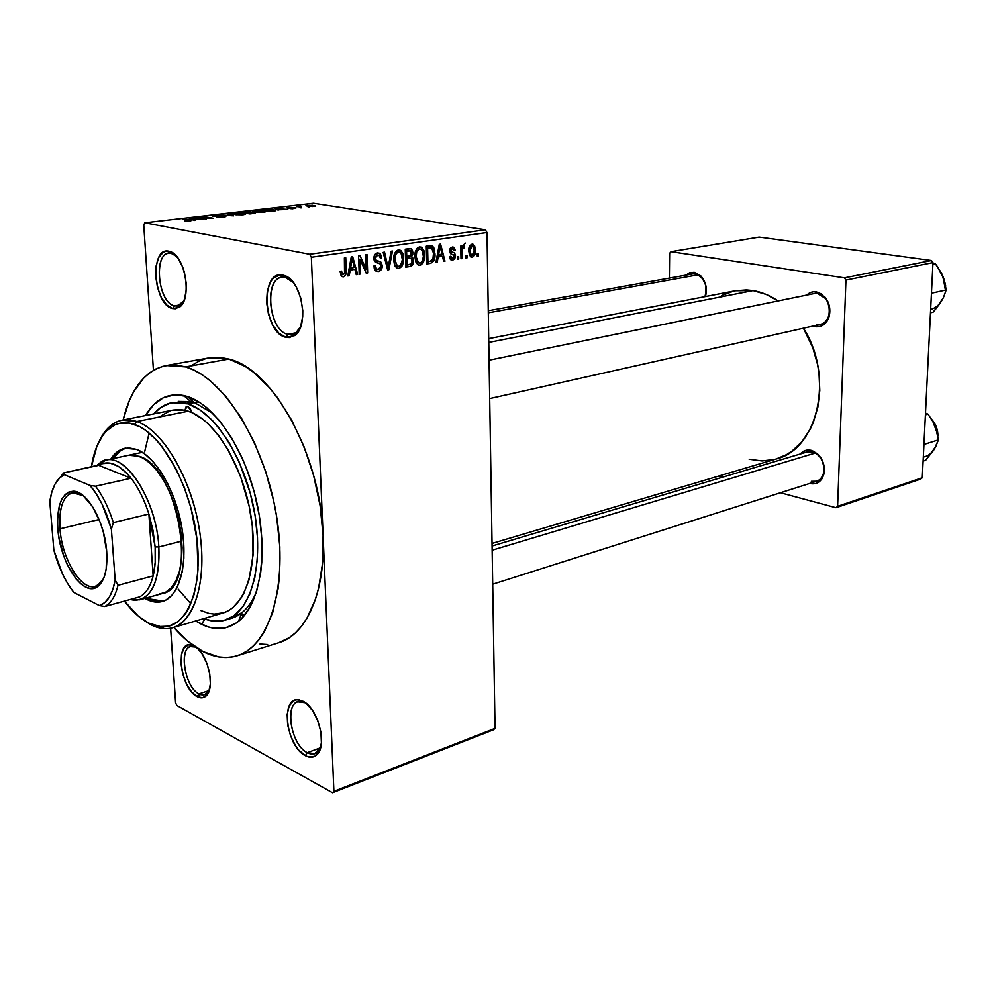 <?xml version="1.0" encoding="UTF-8"?>
<svg xmlns="http://www.w3.org/2000/svg" width="996" height="996" viewBox="0 0 996 996"><rect width="100%" height="100%" fill="white"/><g stroke="black" fill="none" stroke-linecap="round" stroke-linejoin="round"><path stroke-width="1.49" d="M198.939 693.913L202.088 694.984L204.989 694.673L209.397 690.041L204.728 694.76L198.939 693.913L209.123 690.602L198.939 693.913C185.206 687.526 178.384 649.006 190.609 646.603L195.415 647.064L193.236 646.429C178.321 643.254 183.638 686.742 198.939 693.913L197.121 696.652L198.939 693.913M197.681 648.533C209.471 658.655 214.787 689.518 205.923 696.142C203.433 698.271 200.495 698.445 197.121 696.652L202.624 697.785L207.081 694.884L208.699 692.021L210.368 683.991L209.758 673.981L206.956 663.535L202.4 654.322L197.681 648.533M174.549 305.872L180.413 304.863L183.924 300.892L177.437 306.033L174.549 305.872L180.176 305.013L174.549 305.872C158.339 303.108 152.886 254.092 168.822 253.295L171.25 253.395L169.855 251.502C185.281 254.889 192.614 300.194 178.994 307.478L172.594 308.561L174.549 305.872L172.594 308.561L175.545 308.772L180.824 305.909L184.609 299.037L186.302 289.201L186.264 283.623L184.397 272.244L182.642 266.903L177.848 257.964L172.009 252.449L166.033 251.204L163.282 252.237L158.775 257.404L156.123 265.932L155.7 276.539L157.542 287.632L161.377 297.592L166.656 304.938L172.594 308.561C153.334 305.037 149.4 246.049 168.984 251.266L176.641 256.433L171.25 253.395C153.284 248.577 156.858 302.672 174.549 305.872M287.931 334.357L295.862 332.813L300.78 326.339C298.576 331.095 295.6 333.822 291.853 334.531L287.931 334.357L295.551 333.025L287.931 334.357C268.97 330.996 263.392 278.681 282.005 277.336L285.304 277.461L282.989 275.17L284.184 275.481C301.8 279.602 309.806 326.489 294.53 335.627L285.877 337.295L287.931 334.357L285.877 337.295L289.388 337.594L295.737 334.631L300.431 327.298L302.697 316.678L302.784 310.628L300.842 298.252L296.372 287.134L293.397 282.615L286.574 276.514L279.49 275.033L273.215 278.307L270.7 281.594L267.339 290.77L266.567 302.236L268.484 314.275L272.804 325.144L278.905 333.224L285.877 337.295C263.056 332.988 259.819 269.132 282.989 275.17L293.16 282.316L285.304 277.461C264.04 271.858 266.978 330.448 287.931 334.357M307.254 752.677C311.387 754.831 314.898 754.532 317.799 751.793L320.837 746.602L314.885 753.673L307.254 752.677L320.363 747.847L307.254 752.677C291.579 745.282 284.097 705.118 297.829 701.819L304.95 702.69L302.809 701.109C317.861 707.571 327.809 745.556 316.84 754.744C313.678 757.719 309.843 758.031 305.349 755.678L307.254 752.677L305.349 755.678L308.673 756.985L314.724 756.313L319.206 751.382L321.397 742.879L320.924 732.122L317.849 720.793L312.669 710.671L306.208 703.35L299.472 699.927L296.322 699.852L293.496 700.873L289.189 705.99L287.147 714.456L287.657 724.988L290.645 736.032L295.663 745.979L298.713 750.063L305.349 755.678C286.064 746.477 280.025 696.266 298.775 699.815L305.224 702.603L301.253 701.508C284.034 698.221 289.55 744.286 307.254 752.677M811.342 481.329C817.467 482.425 821.563 479.636 823.617 472.938C824.837 465.979 822.945 459.965 817.915 454.898L811.155 450.329L817.467 453.79C823.132 459.492 825.273 466.265 823.879 474.121C821.563 481.653 816.969 484.803 810.072 483.558L815.338 483.658L817.766 482.736L821.725 479.126L823.991 473.635L823.53 463.775L820.716 457.6L813.819 451.3L808.478 449.993L805.889 450.317L800.311 453.989C803.187 450.615 806.797 449.395 811.155 450.329L812.313 451.81C824.862 454.101 828.398 478.441 816.608 481.255L811.342 481.329M704.969 296.646C707.409 289.375 706.164 282.839 701.246 277.05L695.445 273.888L694.224 272.281L700.748 275.842C705.903 281.768 707.484 288.666 705.467 296.559L706.388 290.795L705.542 284.333L701.072 276.166L694.224 272.281L689.506 272.78L686.007 275.12L694.224 272.281L695.445 273.888C704.521 277.647 707.695 285.242 704.969 296.646M816.471 324.497C822.422 325.119 826.556 322.131 828.846 315.52C830.378 309.233 829.195 303.506 825.311 298.352L817.492 293.546L816.309 291.853L825.124 297.256C829.494 303.07 830.826 309.519 829.108 316.604C826.518 324.049 821.874 327.41 815.176 326.7L815.936 325.418L815.176 326.7L820.592 326.339L825.286 323.364L828.56 318.234L829.867 311.711L827.813 301.564L821.663 294.057L816.309 291.853L813.558 291.753L810.906 292.326L806.486 295.14L809.636 292.861L813.259 291.778L816.309 291.853L817.492 293.546C831.299 294.941 833.777 322.368 820.331 324.435L816.471 324.497M287.583 277.112L286.014 277.349L287.583 277.112M173.117 253.158L171.76 253.333L173.117 253.158M228.233 619.051L242.028 612.652C247.917 607.871 252.76 600.849 256.57 591.599C250.407 606.278 241.966 615.204 231.246 618.367L228.233 619.051M213.007 413.452L194.419 402.571L187.41 396.495C214.85 404.899 244.817 449.196 256.57 501.486C268.447 553.751 260.018 604.522 238.393 621.454C227.387 629.883 215.086 630.817 201.478 624.268L204.989 619.064L201.478 624.268L195.677 620.981L207.678 626.77L213.816 628.215L225.656 627.791L236.525 622.861L241.455 618.715L250.021 607.211L256.532 591.711L260.666 572.787L261.749 562.279L261.911 539.67L259.346 515.804L254.142 491.713L246.535 468.494L241.928 457.525L231.396 437.493L219.518 420.673L206.807 407.725L200.308 402.845L187.41 396.495L194.419 402.571L213.007 413.452M166.32 365.532C145.204 370.325 130.8 388.49 123.106 419.988L129.293 400.741L133.439 392.15L143.586 378.144L149.5 372.902L155.936 368.943L162.809 366.304L170.092 365.071L177.699 365.246L185.58 366.877C222.643 377.098 263.778 441.34 276.054 513.164C288.628 585.001 269.754 646.703 236.762 655.903C226.067 658.991 214.862 657.572 203.172 651.633L218.585 656.912L226.117 657.522L233.45 656.738L240.497 654.546L247.195 650.923L253.445 645.906L259.197 639.494L264.363 631.738L272.73 612.453L278.096 588.736L279.54 575.489L279.851 546.941L276.651 516.712L273.776 501.399L265.596 471.257L254.54 442.921L241.156 417.673L226.067 396.582L209.982 380.509L201.802 374.521L193.635 369.977L185.58 366.877L228.881 359.046C272.804 368.744 320.924 455.583 323.09 535.263L333.897 791.334L495.037 728.375L486.994 232.529L311.35 257.254L309.656 254.266L485.326 229.79L486.994 232.529L485.326 229.79L313.479 203.221L144.831 222.78L143.748 224.934L153.434 370.288L143.748 224.934L144.831 222.78L309.656 254.266L485.326 229.79L313.479 203.221L144.831 222.78L309.656 254.266L311.35 257.254L323.09 535.263C325.754 591.948 306.394 635.099 278.444 642.831L289.077 637.826L295.476 632.821L301.365 626.447L306.681 618.765L315.334 599.716L318.546 588.524L322.542 563.313L323.09 535.263L311.35 257.254L486.994 232.529L495.037 728.375L333.897 791.334L323.09 535.263L320.09 505.595L313.665 475.665L304.104 446.855L291.853 420.474L277.498 397.703L269.754 387.967L253.569 372.28L245.302 366.453L228.881 359.046L209.309 357.838L166.344 365.52L185.58 366.877L228.881 359.046L220.888 357.502L208.899 357.913M203.172 651.633C193.025 646.404 183.239 638.324 173.79 627.393L187.796 641.312L203.172 651.633M734.961 290.832L746.502 289.936L753.063 290.595C761.654 292.027 769.995 295.488 778.075 300.966L766.223 294.455L753.063 290.595L488.775 342.4L753.063 290.595L735.334 290.757L488.712 338.628M198.59 401.749L187.858 403.853C215.821 412.444 246.049 461.024 254.889 514.334C263.94 567.67 249.834 613.611 224.872 620.247C218.174 622.114 211.152 621.566 203.806 618.603L212.621 621.031L223.702 620.558L233.873 615.877L242.688 607.037L249.759 594.288L254.739 578.078L257.366 559.017L257.503 537.877L255.088 515.579L250.233 493.07L238.828 461.123L228.993 442.373L217.9 426.612L212.024 420.051L199.947 409.866L187.858 403.853L198.59 401.749M175.595 702.803L170.627 628.215L175.595 702.803L176.915 705.517L332.515 792.779L493.543 729.794L332.515 792.779L176.915 705.517L175.595 702.803M472.191 257.267L474.42 255.549L475.441 250.656L474.681 245.987L472.365 244.157L469.751 245.863L468.705 250.121L469.452 255.412L472.191 257.267C474.656 256.059 475.727 253.669 475.441 250.096L473.175 244.344L471.955 244.182C469.514 245.34 468.431 247.693 468.705 251.229L470.921 257.08L472.191 257.267M462.219 258.562L462.169 250.008L462.717 248.166L464.273 247.792L464.584 245.937L463.738 245.427L462.007 247.892L461.957 245.863L460.737 246.037L460.999 258.748L462.219 258.562L460.986 258.338L462.219 258.562L462.256 249.349L464.273 247.792L464.584 245.937L463.414 245.427L462.007 247.892L461.957 245.863L460.737 246.037L460.999 258.748L462.219 258.562M452.595 260.242L454.774 258.748L455.483 256.084L454.711 253.084L450.889 251.229L452.06 248.925L453.491 249.261L453.964 250.681L455.197 250.27L454.338 247.743L452.819 247.02L450.453 248.054L449.557 250.731L450.528 253.644L454.176 255.586L453.815 257.74L452.645 258.412L451.288 257.902L450.727 256.196L449.495 256.607L450.404 259.383L452.296 260.28L451.014 259.968L452.595 260.242L455.483 255.686L454.251 252.747L451.2 251.652L450.79 250.656L452.346 248.863L453.964 250.681L455.197 250.27L453.666 247.232L452.259 247.045L449.557 251.092L450.976 253.943L453.927 255.088L454.263 256.184L452.645 258.412L450.727 256.196L449.495 256.607L451.176 260.056L452.595 260.242M430.421 263.392L433.596 261.226L434.978 254.503L433.895 247.929L432.675 246.199L430.832 245.589L426.276 246.186L426.724 263.952L430.421 263.392L426.699 262.707L430.421 263.392C433.895 261.923 435.401 258.699 434.966 253.731L432.214 245.888L426.276 246.186L426.724 263.952L430.421 263.392M409.742 266.53L412.643 264.699L413.502 261.213L413.054 258.225L411.634 256.57L412.78 254.241L412.63 250.892L411.435 249.025L409.966 248.577L405.248 249.199L405.745 267.14L409.742 266.53L405.708 265.783L409.742 266.53C412.307 265.994 413.564 264.052 413.502 260.703L411.634 256.57L412.917 252.623L411.149 248.838L405.248 249.199L405.745 267.14L409.742 266.53M388.913 269.692L392.474 251.029L391.104 251.229L388.129 267.7L384.531 252.162L383.161 252.362L387.631 269.891L388.913 269.692L387.506 269.43L388.913 269.692L392.474 251.029L391.104 251.229L388.129 267.7L384.531 252.162L383.161 252.362L387.631 269.891L388.913 269.692M360.564 274L360.054 259.358L366.217 273.141L367.661 272.929L367.038 254.677L365.694 254.864L366.192 269.518L360.017 255.673L358.572 255.885L359.22 274.211L360.564 274L359.207 273.738L360.564 274L360.054 259.358L366.217 273.141L367.661 272.929L367.038 254.677L365.694 254.864L366.192 269.518L360.017 255.673L358.572 255.885L359.22 274.211L360.564 274M341.142 275.892L343.757 276.764L345.873 274.348L345.749 257.727L344.379 257.914L344.554 273.676L342.612 274.572L341.528 271.124L340.159 271.559L341.142 275.892L343.346 276.863C345.712 275.743 346.67 273.539 346.21 270.24L345.749 257.727L344.379 257.914L344.74 273.091L342.574 274.547L341.528 271.124L340.159 271.559L341.142 275.892M349.223 275.73L350.194 270.065L354.9 269.368L356.257 274.659L357.676 274.448L352.696 256.731L351.264 256.931L347.791 275.942L349.223 275.73L347.878 275.456L349.223 275.73L350.194 270.065L354.9 269.368L356.257 274.659L357.676 274.448L352.696 256.731L351.264 256.931L347.791 275.942L349.223 275.73M378.343 271.535L381.306 269.617L382.302 265.671L381.057 262.247L375.48 259.744L375.492 256.669L377.135 255.163L379.252 255.424L380.36 258.225L381.667 257.79L380.509 254.092L377.92 252.897L374.77 254.764L373.961 259.371L375.529 262.197L380.298 263.99L380.846 267.177L379.887 268.758L377.745 269.43L376.027 268.509L375.069 265.633L373.749 266.069L375.006 270.227L378.343 271.535C380.933 270.912 382.252 268.957 382.302 265.671L380.522 261.848L375.691 260.13L375.218 258.338L377.621 255.063L379.053 255.287L380.36 258.225L381.667 257.79L379.588 253.283L377.509 252.934C375.094 253.544 373.886 255.387 373.886 258.474L375.641 262.272L379.899 263.679L380.982 265.895L378.393 269.406L376.675 269.069L375.069 265.633L373.749 266.069L376.002 271.136L378.343 271.535M395.101 266.156L397.242 268.235L399.483 268.285L401.886 266.318L403.255 262.969L402.894 253.756L401.176 250.868L398.064 250.008L396.035 251.216L394.453 253.843L393.619 259.371L394.466 264.812L396.806 268.024L398.923 268.41L402.546 265.11L403.654 258.474L400.367 250.295L398.388 249.946C394.79 251.689 393.196 255.101 393.632 260.168L395.101 266.156M416.303 262.956L418.382 265.023L420.586 265.073L422.939 263.143L424.296 259.819L423.972 250.693L421.868 247.494L419.254 246.971L417.249 248.166L415.706 250.768L414.859 256.246L415.681 261.624L418.046 264.861L420.026 265.197L423.599 261.936L424.694 255.362L421.408 247.22L419.565 246.908C416.029 248.639 414.473 252.013 414.871 257.03L416.303 262.956M437.207 262.359L438.165 256.931L442.485 256.283L443.681 261.375L444.975 261.176L440.606 244.132L439.286 244.319L435.899 262.558L437.207 262.359L435.974 262.135L437.207 262.359L438.165 256.931L442.485 256.283L443.681 261.375L444.975 261.176L440.606 244.132L439.286 244.319L435.899 262.558L437.207 262.359M458.72 259.084L458.67 256.595L457.45 256.781L457.5 259.271L458.72 259.084L457.488 258.873L458.72 259.084L458.67 256.595L457.45 256.781L457.5 259.271L458.72 259.084M467.087 257.815L467.037 255.337L465.817 255.511L465.867 258.001L467.087 257.815L465.867 257.603L467.087 257.815L467.037 255.337L465.817 255.511L465.867 258.001L467.087 257.815M478.478 256.084L478.429 253.619L477.233 253.793L477.271 256.271L478.478 256.084L477.271 255.885L478.478 256.084L478.429 253.619L477.233 253.793L477.271 256.271L478.478 256.084M307.913 206.72L309.233 206.931L307.913 206.72M301.041 206.931L296.659 206.558L300.605 206.172L299.759 206.62L301.041 206.931L299.821 206.658L300.605 206.172L296.659 206.558L301.041 206.931M299.808 207.666L301.116 207.878L299.808 207.666M296.024 207.915L292.575 208.749L290.234 208.6L295.003 208.077L286.91 207.815L296.024 207.915L288.367 207.504L287.558 208.114L295.289 208.152L290.234 208.6L296.024 207.915M278.606 209.758L274.871 208.413L287.807 209.446L278.606 209.758L287.807 209.446L274.871 208.413L278.606 209.758M263.791 212.297L256.408 212.335L252.362 211.376L261.201 210.654L265.745 211.463L264.052 212.273L265.92 211.65L263.878 210.978L254.528 210.754L252.698 211.662L263.791 212.297M243.422 214.688L235.965 214.725L231.968 213.754L240.945 213.02L245.464 213.841L243.696 214.663L245.626 214.04L243.622 213.343L234.209 213.107L232.329 214.065L243.422 214.688M190.024 220.975L184.409 220.801L189.838 220.514L182.716 219.132L191.493 220.49L190.024 220.975L190.012 220.079L184.023 218.983L189.775 220.49L184.409 220.801L190.024 220.975L191.307 220.39L190.012 220.079L190.074 220.963M194.021 219.668L195.552 220.29L194.183 220.44L189.277 218.373L190.647 218.211L203.657 219.332L194.021 219.668L203.657 219.332L190.647 218.211L189.277 218.373L194.183 220.44L195.552 220.29L194.021 219.668L194.058 220.39L194.021 219.668M199.312 217.726L206.433 219.008L196.249 217.564L210.181 218.037L204.329 216.618L213.244 218.211L199.312 217.726L213.244 218.211L204.329 216.618L210.181 218.037L196.249 217.564L206.433 219.008L199.312 217.726M224.984 216.095L225.855 216.431L225.034 216.804L219.581 217.228L216.369 216.979L223.54 216.219L212.21 215.983L217.825 215.248L220.701 215.46L214.899 216.219L224.984 216.095L215.659 216.257L213.991 216.057L215.31 215.609L220.701 215.46L214.227 215.435L213.044 216.294L224.112 216.344L216.369 216.979L223.627 217.016L224.984 216.095M228.657 213.791L233.674 215.808L219.743 214.825L231.931 215.709L227.349 213.941L228.657 213.791L227.349 213.941L231.931 215.709L219.743 214.825L233.674 215.808L228.657 213.791M254.852 212.559L255.449 213.181L249.909 213.903L240.895 212.372L247.83 211.737L254.503 212.497L240.895 212.372L249.909 213.903L254.852 212.559L254.889 213.293L254.852 212.559M273.713 209.807L275.842 210.691L270.153 211.513L261.089 210.019L273.713 209.807L261.089 210.019L270.153 211.513L275.618 210.243L273.713 209.807M314.026 205.425L315.757 205.998L312.42 206.496L305.934 205.637L312.756 205.263L306.121 205.873L314.3 206.359L315.583 205.774L314.026 205.425M190.871 603.788L178.209 589.159M144.644 451.835L149.139 433.023M178.608 401.351L194.419 402.571L190.834 401.6L178.284 401.413M259.956 644.026L267.613 644.537M333.897 791.334L332.515 792.779L333.897 791.334M193.075 645.42L188.431 644.898L184.073 648.01L181.471 654.609L181.011 663.685L182.729 673.894L186.376 683.704L191.419 691.697L197.121 696.652C180.438 688.784 174.624 641.387 190.883 644.81L193.075 645.42M922.296 477.744L837.611 506.292L845.94 280.088L932.978 262.62L922.296 477.744L920.665 479.126L835.98 507.723L920.665 479.126L922.296 477.744L932.978 262.62L931.472 260.516L759.151 237.098L670.993 251.702L844.409 277.859L931.472 260.516L932.978 262.62L845.94 280.088L837.611 506.292L835.98 507.723L780.441 492.746L835.98 507.723L837.611 506.292L922.296 477.744M669.374 278.108L669.636 253.308L670.993 251.702L844.409 277.859L845.94 280.088L844.409 277.859L931.472 260.516L759.151 237.098L670.993 251.702L669.636 253.308L669.374 278.108M718.614 476.088L722.635 477.171L718.614 476.088M812.96 326.078L815.176 326.7L812.96 326.078M733.703 291.093L721.751 295.501M749.166 459.243L762.04 460.936L774.689 459.393M776.133 458.994L786.603 454.587L792.131 450.989L802.054 441.564L810.097 429.425L813.296 422.478L817.853 407.165L819.783 390.482L818.986 373.151L817.554 364.461L812.736 347.517L803.411 328.219C834.623 376.127 817.89 449.507 776.133 458.994L492.036 543.442M492.074 546.007L807.345 451.885L812.313 451.81M692.743 273.9L695.445 273.888L692.693 273.912M205.736 358.635L198.714 361.262L192.141 365.208M495.037 728.375L493.543 729.794L495.037 728.375M145.466 415.544L153.658 404.65L163.643 397.553L175.022 394.752L187.41 396.495L183.588 395.487C167.639 392.648 154.928 399.334 145.466 415.544M197.843 695.557L200.644 694.648M190.684 218.971L190.647 218.211L190.684 218.971M193.423 219.431L190.983 218.448L191.02 219.108L190.983 218.448L197.059 219.319L193.423 219.431L193.461 220.141L193.423 219.431L197.034 219.008L190.983 218.448L193.423 219.431M235.355 214.339L233.836 213.978L235.268 213.293L243.746 213.816L242.377 214.8L235.38 214.663L243.983 213.953L236.363 213.194L233.612 213.704L235.355 214.339M250.432 212.634L250.394 211.911L249.361 212.746L254.142 212.82L252.735 213.567L246.921 213.032L249.361 212.746L246.921 213.032L250.108 213.879L254.241 212.883L250.444 212.634M245.863 212.858L243.186 212.397L249.747 212.173L245.888 213.219L249.822 212.235L243.186 212.397L245.863 212.858M255.76 211.961L254.192 211.588L255.586 210.928L264.065 211.451L262.732 212.397L257.068 212.136L264.289 211.725L257.254 210.803L254.067 211.264L255.76 211.961M270.302 211.202L263.367 210.056L272.493 209.944L274.224 210.368L270.327 211.501L274.137 210.679L273.514 210.144L263.367 210.056L270.302 211.202M277.946 209.534L275.269 208.637L281.295 209.148L277.971 210.106L281.295 209.148L275.269 208.637L277.946 209.534M299.161 206.956L299.136 206.247L299.161 206.956M307.428 206.184L307.391 205.276L307.428 206.184M308.735 206.06L307.615 205.811L308.312 205.437L314.064 205.823L308.748 206.359L314.201 205.948L309.632 205.35L307.49 205.637L308.735 206.06M344.828 269.966L346.21 270.24L344.828 269.966M341.74 276.539L343.346 276.863L341.74 276.539M349.77 267.687L349.97 268.397L349.77 267.687M356.132 274.137L357.676 274.448L356.132 274.137M349.198 268.248L354.9 269.368L349.198 268.248M348.911 269.816L350.194 270.065L348.911 269.816M350.58 267.849L351.65 262.309L350.331 262.06L351.65 262.309L352.148 258.736L350.978 258.512L352.148 258.736L354.352 267.289L349.322 267.6L350.58 267.849L352.148 258.736L354.352 267.289L350.58 267.849M364.449 269.181L366.192 269.518L364.449 269.181M365.98 272.593L367.661 272.929L365.98 272.593M358.685 259.097L360.054 259.358L358.685 259.097M374.932 254.528L377.745 255.038M380.26 257.528L381.667 257.79L380.26 257.528M374.894 254.565L377.621 255.063L374.894 254.565M373.874 258.089L375.218 258.338L373.874 258.089M374.06 259.832L375.691 260.13L374.06 259.832M374.21 260.367L377.833 261.039L374.21 260.367M374.284 260.554L380.161 261.649L374.284 260.554M380.945 265.409L382.302 265.671L380.945 265.409M386.299 264.699L387.519 264.924L386.299 264.699M387.008 267.488L388.129 267.7L387.008 267.488M402.334 258.238L403.654 258.474L402.334 258.238M401.015 264.824L402.546 265.11L401.015 264.824M396.769 267.999L398.923 268.41L396.769 267.999M394.939 260.006C394.528 256.084 395.698 253.432 398.45 252.05L395.723 251.565L399.931 252.324L401.687 254.627L402.359 258.611C402.695 262.396 401.525 264.961 398.848 266.318L397.329 266.044L394.939 260.006L393.619 259.769L394.939 260.006L395.462 255.101L397.055 252.66L399.496 252.137L401.164 253.532L402.359 259.807L400.604 265.334L398.848 266.318L396.732 265.583L394.939 260.006M405.932 249.1L406.293 250.071L405.932 249.1M411.572 252.386L412.917 252.623L411.572 252.386M409.132 256.121L411.634 256.57L409.132 256.121M406.293 256.395L406.804 257.553L406.293 256.395M412.195 260.466L413.502 260.703L412.195 260.466M406.742 256.47L406.592 251.117L405.285 250.88L408.846 250.793L405.272 250.158L410.676 250.843L411.634 253.096L410.514 255.748L406.742 256.47L405.447 256.246L406.742 256.47L406.592 251.117L410.825 250.942L411.261 255.001L406.742 256.47M406.978 264.849L406.804 258.574L405.497 258.338L409.344 258.201L405.472 257.491L411.087 258.325L412.22 260.902L411.037 264.015L406.978 264.849L405.683 264.612L406.978 264.849L406.804 258.574L410.937 258.263L412.22 260.902L411.037 264.015L406.978 264.849M423.412 255.138L424.694 255.362L423.412 255.138M422.08 261.662L423.599 261.936L422.08 261.662M417.971 264.824L420.026 265.197L417.971 264.824M416.154 256.868C415.768 252.984 416.926 250.357 419.627 249L416.938 248.539L421.009 249.249L422.777 251.552L423.425 255.499C423.748 259.246 422.59 261.799 419.963 263.118L418.544 262.882L416.154 256.868L414.871 256.644L416.154 256.868L416.689 252.013L418.245 249.61L420.636 249.087L422.267 250.469L423.425 256.682L421.694 262.16L419.739 263.143L417.897 262.396L416.154 256.868M431.131 245.601L431.828 245.713L431.131 245.601M427.047 246.074L427.583 247.157L427.047 246.074M433.696 253.507L434.966 253.731L433.696 253.507M427.931 261.687L427.595 248.079L426.325 247.867L429.836 247.755L426.3 247.157L431.642 247.855L433.708 253.893L433.31 258.288L430.21 261.35L426.662 261.462L427.931 261.687L427.595 248.079L431.953 248.041L433.596 252.125L432.874 259.52L431.218 261.089L427.931 261.687M443.569 260.927L444.975 261.176L443.569 260.927M437.232 255.362L442.485 256.283L437.232 255.362M436.983 256.719L438.165 256.931L436.983 256.719M438.539 254.802L439.585 249.486L438.365 249.274L439.585 249.486L440.083 246.049L438.999 245.875L440.083 246.049L442.012 254.279L437.381 254.59L438.539 254.802L440.083 246.049L442.012 254.279L438.539 254.802M453.865 250.046L455.197 250.27L453.865 250.046M450.155 248.49L452.346 248.863L450.155 248.49M449.57 250.444L450.79 250.656L449.57 250.444M449.57 251.378L451.2 251.652L449.57 251.378M449.594 251.652L452.632 252.175L449.594 251.652M454.139 255.449L455.483 255.686L454.139 255.449M460.775 247.68L462.007 247.892L460.775 247.68M462.941 245.663L464.584 245.937L462.941 245.663M462.107 247.481L463.389 247.705L462.107 247.481M460.799 249.1L462.256 249.349L460.799 249.1M460.849 251.776L462.082 251.976L460.849 251.776M462.966 245.34L465.468 243.111M474.221 249.896L475.441 250.096L474.221 249.896M469.913 251.042L471.955 245.987L469.875 245.651L472.702 246.099L474.233 250.407L472.191 255.462L471.432 255.35L469.913 251.042L468.693 250.843L469.913 251.042L471.133 246.423L473.063 246.336L474.196 249.635L473.635 254.142L472.49 255.387L471.096 255.125L469.913 251.042M172.52 627.766L222.606 613.1C245.414 607.05 258.599 566.064 251.216 517.596C244.008 469.141 217.477 423.288 191.655 412.481L185.007 410.29L173.043 410.078L179.803 409.568L185.007 410.29L187.111 406.244L190.273 408.46L191.655 412.481L188.319 411.199L136.826 421.52L134.709 424.47C161.34 433.335 190.211 484.492 196.673 536.844C203.433 589.271 186.526 628.986 161.364 626.82L148.628 623.098L150.994 624.816L164.066 628.625C189.863 630.904 207.28 590.267 200.383 536.558C193.772 482.898 164.128 430.509 136.826 421.52C162.485 430.085 190.51 476.711 199.038 527.494C207.766 578.278 195.316 621.79 172.52 627.766C165.71 629.609 158.538 628.638 150.994 624.816L142.938 619.686L150.994 624.816L148.628 623.098L158.962 626.559L168.81 626.16L177.798 621.853L185.517 613.673L188.804 608.207L194.021 594.737L197.22 578.303L198.005 569.189L196.971 539.322L190.971 507.997L184.447 487.816L176.255 469.228L161.626 446.021L156.347 439.859L145.516 430.235L140.087 426.861L129.455 423.088L119.483 423.325L114.864 424.906L106.547 430.882L102.924 435.19L96.898 446.208L91.333 466.95C94.62 446.582 101.729 432.949 112.673 426.051C119.271 422.217 126.617 421.694 134.709 424.47L136.826 421.52L188.319 411.199L185.007 410.29L185.928 407.04L188.007 406.306L191.655 412.481L202.537 418.992L207.952 423.599L218.485 435.302L228.246 449.993L240.571 476.424L249.125 506.03L252.324 526.199L253.059 555.071L248.963 580.058L243.771 593.479L240.509 599.032L232.865 607.635L228.545 610.61L223.976 612.677L214.19 614.084L209.073 613.424L200.632 610.486M126.019 448.051C120.914 449.52 116.607 453.031 113.058 458.596L120.379 450.715L126.019 448.051M147.072 597.774L149.188 598.907L146.972 599.517L144.856 598.384L157.007 601.36L163.431 601.136L149.188 598.907L147.072 597.774M110.817 459.069C114.64 453.055 119.371 449.433 124.986 448.225L136.452 449.358L144.594 453.84L152.712 461.198L160.481 471.158L167.577 483.346L173.678 497.278L178.545 512.367L181.944 527.992L183.737 543.467L183.874 558.158L182.343 571.443L177.126 587.615L171.947 595.297L165.672 600.177L158.563 602.119L150.906 601.111L146.972 599.517C152.301 602.119 157.368 602.792 162.174 601.534C179.093 597.251 188.219 565.255 181.944 528.017C175.819 490.804 155.451 456.18 136.452 449.358L128.633 447.864L121.412 449.358L115.063 453.715L110.817 459.069M128.721 455.247L139.253 456.293C178.832 467.373 198.764 588.648 162.273 593.566M153.77 413.9C159.024 407.762 165.124 404.003 172.084 402.633L187.858 403.853L181.969 402.471L170.764 402.907L160.692 407.526L153.77 413.9M161.153 415.793L169.955 410.9M99.289 441.079C104.916 429.201 112.548 422.229 122.172 420.175L136.826 421.52C128.521 418.694 120.989 419.241 114.229 423.188C108.178 426.811 103.198 432.774 99.289 441.079M124.425 601.086L138.195 616.038L148.628 623.098C140.224 618.753 132.169 611.407 124.425 601.086M128.833 455.222L135.668 455.259L142.914 457.998L150.272 463.389L157.468 471.245L164.203 481.28L170.167 493.095L175.122 506.217L178.857 520.099L181.21 534.167L182.081 547.812L181.459 560.474L179.355 571.642L175.906 580.88L171.25 587.839L165.585 592.284L159.173 594.077M488.301 312.819L698.196 274.796L488.301 312.819M815.351 453.031L492.149 550.215L815.351 453.031M814.342 293.534L489.073 360.203L814.342 293.534M59.972 528.839C62.013 561.034 83.863 594.5 97.708 585.362L103.634 578.489L99.874 583.743L95.18 586.395C81.186 590.889 61.951 558.856 59.972 528.839L99.102 519.526L59.972 528.839C58.776 508.134 62.935 496.058 72.434 492.634L83.415 495.771L75.161 492.435C63.869 493.63 58.814 505.756 59.972 528.839L57.83 528.839L59.972 528.839M106.709 551.66C107.717 570.21 104.406 582.075 96.761 587.217C82.481 596.629 59.947 562.068 57.83 528.839L57.519 519.962L59.648 504.686L62.013 498.859L65.151 494.564L68.961 491.962L73.293 491.202L77.987 492.335L82.855 495.311L92.404 506.404L100.384 522.838L103.372 532.262L106.709 551.66L106.174 569.127L104.468 576.261L101.891 581.938L98.554 585.947L94.608 588.163L90.2 588.512L85.507 587.005L80.701 583.718L75.982 578.813L67.429 564.931L63.918 556.478L59.025 538.101L57.83 528.839C56.61 504.997 61.827 492.46 73.467 491.215C87.337 491.016 104.929 522.514 106.709 551.66M131.074 478.229C138.382 487.704 144.32 499.631 148.89 514.023L155.139 546.941L158.85 546.966C156.422 497.079 121.612 447.441 101.144 461.932L96.313 465.879L105.862 460.127C126.741 453.827 156.546 501.399 158.85 546.966L181.832 541.077L158.85 546.966C159.983 577.058 153.608 594.674 139.739 599.804L130.177 599.492L134.709 600.314C151.728 599.131 159.771 581.34 158.85 546.966L155.139 546.941L153.011 530.482L148.89 514.023L153.147 575.9L155.189 562.391L155.139 546.941C155.862 557.885 155.189 567.533 153.147 575.9C150.359 586.756 145.802 593.765 139.515 596.928L134.124 598.409L139.515 596.928C145.802 593.765 150.359 586.756 153.147 575.9L118.001 585.324L115.163 579.996L111.378 529.237L113.332 522.601L148.89 514.023L153.147 575.9L118.001 585.324C115.324 596.293 110.917 603.352 104.754 606.502L139.515 596.928L104.754 606.502C110.917 603.352 115.324 596.293 118.001 585.324L115.163 579.996L111.378 529.237L102.215 504.474L96.363 494.016L90.001 485.425L64.279 474.669L63.682 472.913L99.55 464.871C109.174 459.903 119.682 464.36 131.074 478.229L126.915 473.399L118.387 466.365L110.008 463.065L102.264 463.638L98.753 465.344L131.074 478.229L95.529 486.185L90.001 485.425L64.279 474.669L59.175 478.279L54.967 484.18L51.817 492.099L49.8 501.735L53.859 550.166L62.387 573.696L67.84 583.868L73.853 592.471L99.314 605.556L104.754 606.502L99.314 605.556L104.692 602.642L109.249 597.276L112.797 589.644L115.163 579.996C112.548 594.475 107.269 602.991 99.314 605.556L73.853 592.471C65.238 581.515 58.577 567.409 53.859 550.166L49.8 501.735C51.792 487.953 56.349 479.051 63.47 475.055L64.279 474.669L63.682 472.913L98.753 465.344L131.074 478.229L95.529 486.185C102.787 495.834 108.726 507.972 113.332 522.601L148.89 514.023C144.32 499.631 138.382 487.704 131.074 478.229M55.378 483.434L63.682 472.913L55.378 483.434M113.332 522.601C108.726 507.972 102.787 495.834 95.529 486.185L90.001 485.425C99.152 496.245 106.273 510.861 111.378 529.237L113.332 522.601M937.734 434.493L932.48 420.561M923.118 461.098L925.658 460.276L923.118 461.098M936.389 429.288L933.103 421.632L927.961 414.124L925.508 413.054L927.961 414.124L925.409 414.884L927.961 414.124L933.837 422.989L936.564 429.699L938.431 439.871L923.939 444.453L938.431 439.871L934.186 449.42L925.658 460.276L935.481 446.98M932.592 451.586L935.705 446.793L938.431 439.871L936.564 429.699L934.036 423.474M937.46 435.538L935.369 426.313L933.065 421.818M923.317 457.077C927.861 456.156 931.484 453.603 934.186 449.42M944.096 279.502L937.647 266.878L935.481 263.965L932.941 263.243L935.481 263.965L932.879 264.488L935.481 263.965L941.469 273.103L944.27 279.876L946.2 289.961L931.459 293.21L946.2 289.961L943.374 297.754L939.95 303.556L933.065 312.221L930.476 312.831L933.065 312.221L935.505 309.383L943.15 298.003M945.192 289.002L943.038 276.49L946.2 289.961L943.374 297.754L940.174 303.033M943.038 276.49L941.681 273.639M945.304 283.823L941.818 273.8M930.65 309.47C935.306 308.15 939.029 305.212 941.805 300.643M207.019 693.428L205.923 696.142M180.413 304.863L178.994 307.478M172.047 253.607L169.855 251.502M295.862 332.813L294.53 335.627M286.4 277.747L284.184 275.481M317.799 751.793L316.84 754.744M823.617 472.938L823.879 474.121M817.915 454.898L817.467 453.79M701.246 277.05L700.748 275.842M828.846 315.52L829.108 316.604M825.311 298.352L825.124 297.256M318.732 752.254L317.5 752.702M296.659 333.685L295.339 333.921M181.222 305.448L179.99 305.648M207.853 693.739L206.745 694.1M242.028 612.652L238.393 621.454M231.246 618.367L225.345 620.11M240.845 615.528L245.464 614.146L240.845 615.528M192.763 398.587L190.373 399.06L192.763 398.587M278.444 642.831L237.422 655.692M190.834 401.6L183.588 395.487M172.582 252.797L171.374 252.959M286.773 276.627L285.491 276.813M191.83 218.734L191.879 219.469M342.574 274.547L340.47 274.124M376.675 269.069L374.172 268.584M379.588 253.283L377.609 252.922M376.115 260.491L374.135 260.118M380.522 261.848L374.347 260.691M400.367 250.295L398.388 249.946M397.329 266.044L394.79 265.559M411.149 248.838L409.68 248.577M411.821 256.682L408.92 256.159M409.866 250.706L405.26 249.896M410.016 258.138L405.472 257.317M421.408 247.22L419.615 246.908M418.544 262.882L416.017 262.421M432.214 245.888L430.558 245.601M451.761 258.3L449.756 257.952M453.666 247.232L452.445 247.02M452.495 248.851L450.18 248.452M451.375 251.751L449.57 251.44M454.251 252.747L449.644 251.951M464.036 245.526L463.414 245.427M473.175 244.344L472.079 244.169M472.017 245.987L469.888 245.626M471.432 255.35L469.265 254.976M301.253 701.508L298.775 699.815M193.236 646.429L190.883 644.81M164.066 628.625L161.364 626.82M173.341 410.016L122.172 420.175M114.229 423.188L112.673 426.051M488.264 310.727L695.133 273.477M492.696 584.204L816.72 481.217M825.36 323.302L489.683 398.574M817.081 292.961L489.073 360.191M97.708 585.362L96.761 587.217M99.251 585.312L97.496 585.773M99.55 464.871L101.144 461.932M142.353 452.321L105.862 460.127M162.535 593.492L139.739 599.804M134.709 600.314L132.543 598.845M76.406 491.75L74.737 492.124M75.161 492.435L73.467 491.215M64.018 474.059L63.47 475.055M931.92 419.64C935.891 424.234 937.896 429.575 937.933 435.675M941.208 272.605L945.615 285.454"/></g></svg>

